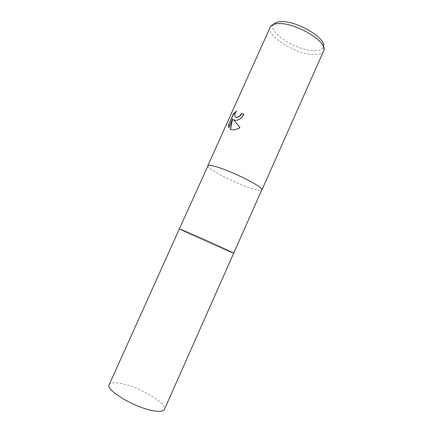 <?xml version="1.0" encoding="UTF-8"?>
<svg xmlns="http://www.w3.org/2000/svg" width="433" height="433" viewBox="0 0 433 433"><rect width="100%" height="100%" fill="white"/><g stroke="black" fill="none" stroke-linecap="round" stroke-linejoin="round"><path stroke-width="0.32" stroke-dasharray="2.17 1.62" d="M207.797 165.774C205.805 168.524 237.284 184.393 253.457 188.994C258.463 190.466 261.272 190.807 261.884 190.006M185.616 231.444L179.349 228.933C178.564 229.003 210.817 243.633 226.21 250.214L233.777 253.278C234.193 253.862 205.145 241.084 189.075 233.647L179.349 228.927M207.786 165.807C206.054 168.654 237.365 184.409 253.457 188.994C258.533 190.493 261.348 190.818 261.9 189.973M270.252 27.117C265.656 35.647 295.463 54.19 313.308 54.515C318.877 54.747 322.32 53.578 323.635 50.997M273.629 24.378L273.396 24.746C268.244 32.632 296.545 50.569 313.535 50.753C318.959 50.942 322.217 49.714 323.31 47.073L323.429 46.656M230.47 129.424L233.106 130.014C235.406 129.96 237.755 129.137 240.158 127.562L233.728 119.854M228.846 127.34L228.965 127.73L232.889 119.01M233.885 119.957L235.985 120.515C239.314 120.206 242.031 118.177 244.131 114.426L243.866 114.355M235.552 117.246C234.491 115.828 234.886 113.76 236.743 111.032L236.077 111.525M109.181 384.704C110.453 382.561 114.615 382.215 121.668 383.665C139.778 387.172 167.658 403.643 164.421 409.418M273.396 24.746L270.387 26.846M323.31 47.073L323.749 50.715"/><path stroke-width="0.65" d="M261.884 190.006L261.916 189.567C262.322 186.347 229.799 170.207 214.887 166.359C211.217 165.368 208.955 165.076 208.089 165.493L179.349 228.927C178.055 227.975 209.258 241.684 225.339 249.164L233.777 253.283C235.557 253.668 200.522 237.766 185.616 231.444M179.349 228.933L109.181 384.704C105.084 389.895 134.993 407.821 153.396 410.755C159.755 411.843 163.43 411.399 164.421 409.418L261.916 189.567C262.317 186.352 229.799 170.207 214.882 166.364C211.217 165.363 208.955 165.07 208.089 165.487L207.786 165.807M235.568 120.363L233.441 119.611L239.925 127.405C237.528 128.985 235.184 129.808 232.884 129.868L230.237 129.31L232.667 118.853L228.738 127.578L228.564 124.709L233.382 114.003L236.521 110.875C234.107 114.691 234.15 116.888 236.656 117.473L240.169 115.573L241.441 113.663L243.903 114.269C241.809 118.025 239.092 120.055 235.763 120.363L235.568 120.363M261.9 189.973L323.749 50.715C328.43 42.564 296.54 22.835 279.096 23.588C274.484 23.647 271.583 24.735 270.387 26.846L207.797 165.769M323.429 46.656C326.736 38.634 297.563 20.914 281.602 21.65C277.569 21.71 274.912 22.619 273.629 24.378M243.866 114.355L241.657 113.814L240.385 115.73L236.873 117.624L235.552 117.246M233.728 119.854L233.441 119.611M232.667 118.853L230.47 129.424M236.077 111.525L233.609 114.16L228.564 124.709M228.792 124.861L228.846 127.34"/></g></svg>
